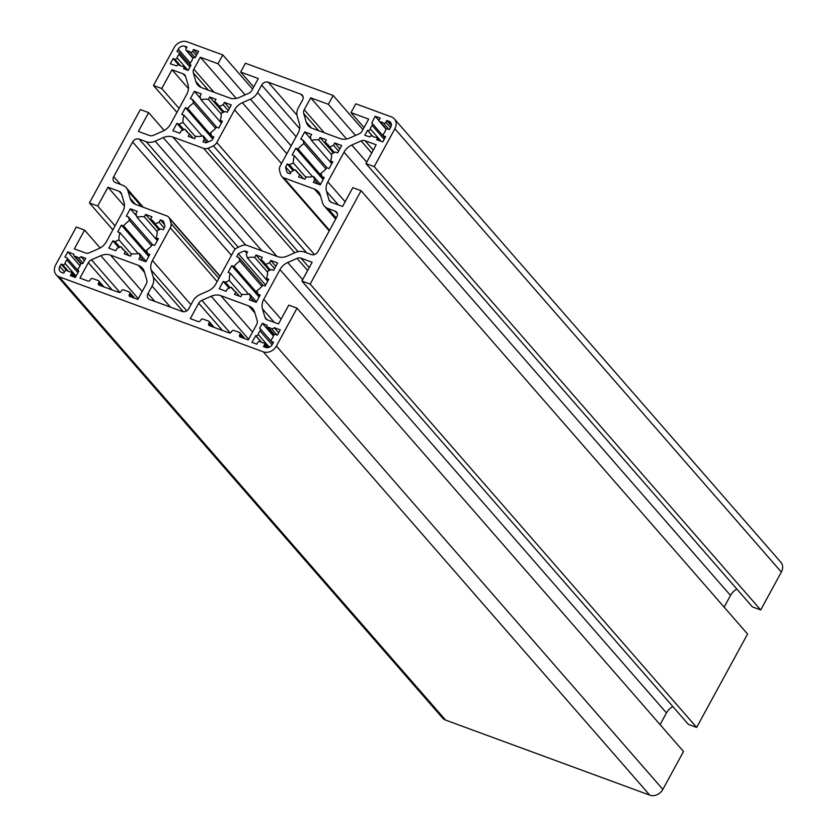 <?xml version="1.0" encoding="UTF-8"?>
<svg xmlns="http://www.w3.org/2000/svg" width="837" height="837" viewBox="0 0 837 837"><rect width="100%" height="100%" fill="white"/><g stroke="black" fill="none" stroke-linecap="round" stroke-linejoin="round"><path stroke-width="1.26" d="M370.236 128.804A8.6 7.073 138.9 0 1 372.099 125.383A1.716 1.412 -41.1 0 0 371.743 123.07L375.196 116.238L380.165 118.059L379.234 119.775A1.716 1.412 -41.1 0 0 380.155 121.825A8.6 7.073 138.9 0 1 383.377 123.008A1.716 1.412 -41.1 0 0 385.857 122.202L386.788 120.497L388.996 121.302A5.158 4.237 138.9 0 1 390.481 122.317A5.158 4.237 138.9 0 1 390.733 127.234L389.456 129.578L387.845 128.992A1.716 1.412 -41.1 0 0 385.512 130.31A8.6 7.073 138.9 0 1 383.649 133.732A1.716 1.412 -41.1 0 0 384.005 136.033L385.606 136.63L382.729 141.913L376.671 139.685A1.716 1.412 -41.1 0 0 375.593 137.289A8.6 7.073 138.9 0 1 373.867 136.902A8.6 7.073 138.9 0 1 372.371 136.107A1.716 1.412 -41.1 0 0 369.891 136.902L364.796 135.322L367.506 130.342A1.716 1.412 -41.1 0 0 370.236 128.804L381.159 141.338M190.533 52.176A1.716 1.412 -41.1 0 0 192.709 51.214L193.64 49.498L198.61 51.329L195.094 57.774A1.716 1.412 -41.1 0 0 192.374 59.312A8.6 7.073 138.9 0 1 190.501 62.744A1.716 1.412 -41.1 0 0 190.857 65.045L188.199 70.413L183.523 68.697A1.716 1.412 -41.1 0 0 182.445 66.29A8.6 7.073 138.9 0 1 180.729 65.903A8.6 7.073 138.9 0 1 179.233 65.108A1.716 1.412 -41.1 0 0 176.743 65.914L170.267 63.821L173.154 58.538L174.755 59.124A1.716 1.412 -41.1 0 0 177.088 57.805A8.6 7.073 138.9 0 1 178.951 54.384A1.716 1.412 -41.1 0 0 178.605 52.082L176.994 51.486L178.271 49.142A5.158 4.237 138.9 0 1 184.82 46.255L187.017 47.071L186.086 48.776A1.716 1.412 -41.1 0 0 187.017 50.827A8.6 7.073 138.9 0 1 190.229 52.009A1.716 1.412 -41.1 0 0 190.533 52.176M274.201 327.633L280.259 329.862L277.371 335.145L275.76 334.559A1.716 1.412 -41.1 0 0 273.437 335.878A8.6 7.073 138.9 0 1 271.565 339.299A1.716 1.412 -41.1 0 0 271.92 341.611L273.532 342.197L272.245 344.551A5.158 4.237 138.9 0 1 265.706 347.428L263.498 346.623L264.429 344.907A1.716 1.412 -41.1 0 0 263.509 342.856A8.6 7.073 138.9 0 1 261.793 342.469A8.6 7.073 138.9 0 1 260.297 341.674A1.716 1.412 -41.1 0 0 257.806 342.469L256.875 344.185L251.916 342.364L255.819 335.689A1.716 1.412 -41.1 0 0 258.152 334.371A8.6 7.073 138.9 0 1 260.014 330.95A2.103 1.726 -41.1 0 0 259.606 328.25L262.316 323.27L267.149 325.342A1.716 1.412 -41.1 0 0 268.081 327.393A8.6 7.073 138.9 0 1 271.293 328.575A2.103 1.726 -41.1 0 0 274.201 327.633L278.669 332.77M81.053 256.645L85.73 258.361L82.622 263.561A1.716 1.412 -41.1 0 0 80.289 264.879A8.6 7.073 138.9 0 1 78.427 268.311A2.103 1.726 -41.1 0 0 78.835 271.01L75.32 277.455L70.36 275.624L71.291 273.919A1.716 1.412 -41.1 0 0 70.371 271.858A8.6 7.073 138.9 0 1 68.644 271.47A8.6 7.073 138.9 0 1 67.148 270.675A1.716 1.412 -41.1 0 0 64.669 271.481L63.738 273.197L61.53 272.381A5.158 4.237 138.9 0 1 60.044 271.366A5.158 4.237 138.9 0 1 59.793 266.459L61.07 264.105L62.681 264.691A1.716 1.412 -41.1 0 0 65.004 263.373A8.6 7.073 138.9 0 1 66.876 259.951A1.716 1.412 -41.1 0 0 66.521 257.65L64.909 257.053L67.797 251.77L74.012 254.343A1.716 1.412 -41.1 0 0 74.932 256.404A8.6 7.073 138.9 0 1 78.155 257.587A2.103 1.726 -41.1 0 0 81.053 256.645L84.506 260.61M350.996 112.629L355.798 103.819L391.402 116.898A10.316 8.485 138.9 0 1 394.373 118.927A10.316 8.485 138.9 0 1 394.876 128.752L374.212 166.636L365.936 163.592L376.19 144.801L364.995 140.689A5.503 4.52 -41.1 0 0 361.124 140.919L351.781 145.031A13.758 11.31 -41.1 0 0 344.028 152.156L327.822 181.87A13.758 11.31 -41.1 0 0 326.524 191.37L329.004 199.834A5.503 4.52 -41.1 0 0 329.788 201.278A5.503 4.52 -41.1 0 0 331.379 202.355L342.563 206.467L352.806 187.676L361.092 190.721L310.171 284.109L301.895 281.065L312.138 262.263L300.954 258.152A5.503 4.52 -41.1 0 0 297.083 258.382L287.74 262.504A13.758 11.31 -41.1 0 0 279.976 269.619L263.77 299.343A13.758 11.31 -41.1 0 0 262.473 308.832L264.963 317.307A5.503 4.52 -41.1 0 0 265.748 318.74A5.503 4.52 -41.1 0 0 267.327 319.828L278.512 323.94L288.765 305.139L297.041 308.183L276.388 346.068A10.316 8.485 138.9 0 1 263.31 351.833L59.124 276.785A10.316 8.485 138.9 0 1 56.152 274.756A10.316 8.485 138.9 0 1 55.65 264.931L76.303 227.047L84.579 230.091L74.336 248.882L85.52 252.994A5.503 4.52 -41.1 0 0 89.392 252.774L98.735 248.652A13.758 11.31 -41.1 0 0 106.498 241.537L122.704 211.813A13.758 11.31 -41.1 0 0 124.002 202.313L121.522 193.849A5.503 4.52 -41.1 0 0 120.737 192.405A5.503 4.52 -41.1 0 0 119.147 191.328L107.963 187.216L97.709 206.007L89.433 202.972L140.354 109.584L148.63 112.629L138.377 131.419L149.572 135.531A5.503 4.52 -41.1 0 0 153.443 135.301L162.786 131.179A13.758 11.31 -41.1 0 0 170.549 124.064L186.745 94.34A13.758 11.31 -41.1 0 0 188.043 84.851L185.563 76.387A5.503 4.52 -41.1 0 0 184.778 74.943A5.503 4.52 -41.1 0 0 183.188 73.865L172.004 69.753L161.761 88.544L153.485 85.5L174.138 47.615A10.316 8.485 138.9 0 1 187.216 41.85L222.809 54.928L218.007 63.748L200.346 57.251L193.86 69.157A5.503 4.52 -41.1 0 0 193.337 72.955L195.816 81.419A13.758 11.31 -41.1 0 0 197.783 85.029A13.758 11.31 -41.1 0 0 201.748 87.728L229.673 97.992A13.758 11.31 -41.1 0 0 239.351 97.427L248.694 93.305A5.503 4.52 -41.1 0 0 251.801 90.459L258.288 78.552L240.627 72.055L245.44 63.246L333.178 95.502L328.376 104.311L310.715 97.824L304.229 109.731A5.503 4.52 -41.1 0 0 303.705 113.529L306.185 121.993A13.758 11.31 -41.1 0 0 308.152 125.592A13.758 11.31 -41.1 0 0 312.117 128.302L340.042 138.565A13.758 11.31 -41.1 0 0 349.72 137.99L359.063 133.868A5.503 4.52 -41.1 0 0 362.17 131.022L368.657 119.116L350.996 112.629L364.043 127.59M310.715 97.824L346.602 138.984M328.376 104.311L355.516 135.437M333.178 95.502L362.934 129.63M240.627 72.055L253.674 87.017M200.346 57.251L236.233 98.41M218.007 63.748L245.147 94.874M222.809 54.928L252.565 89.057M153.485 85.5L176.91 112.378M161.761 88.544L179.076 108.412M172.004 69.753L188.451 88.617M148.63 112.629L164.188 130.478M89.433 202.972L112.869 229.851M97.709 206.007L115.035 225.875M107.963 187.216L124.41 206.08M84.579 230.091L100.147 247.94M297.041 308.183L683.515 751.5L662.862 789.385A10.316 8.485 138.9 0 1 649.784 795.15L445.598 720.102A10.316 8.485 138.9 0 1 442.627 718.073L56.152 274.756M672.812 706.522A13.758 11.31 -41.1 0 0 666.451 712.936L660.09 724.622M301.895 281.065L688.37 724.371L696.646 727.416L310.171 284.109M361.092 190.721L747.567 634.027L696.646 727.416M736.853 589.06A13.758 11.31 -41.1 0 0 730.502 595.463L724.131 607.149M365.936 163.592L752.421 606.909L760.697 609.953L374.212 166.636M394.373 118.927L780.848 562.244A10.316 8.485 138.9 0 1 781.35 572.069L760.697 609.953M268.227 82.204L300.786 94.173A5.158 4.237 138.9 0 1 302.272 95.188A5.158 4.237 138.9 0 1 302.523 100.095L298.432 107.596A12.733 10.462 -41.1 0 0 297.229 116.374L299.364 123.667A13.758 11.31 138.9 0 1 298.066 133.167L280.249 165.852A6.884 5.65 -41.1 0 0 279.485 170.12A36.127 29.682 -41.1 0 0 280.939 175.111A6.884 5.65 -41.1 0 0 281.766 176.45A6.884 5.65 -41.1 0 0 283.743 177.8L314.461 189.089A13.758 11.31 138.9 0 1 318.437 191.799A13.758 11.31 138.9 0 1 320.393 195.398L322.527 202.69A12.733 10.462 -41.1 0 0 324.337 206.028A12.733 10.462 -41.1 0 0 328.01 208.528L335.062 211.112A5.158 4.237 138.9 0 1 336.547 212.127A5.158 4.237 138.9 0 1 336.798 217.045L317.903 251.696A5.158 4.237 138.9 0 1 311.364 254.574L304.312 251.989A12.733 10.462 -41.1 0 0 295.367 252.512L287.321 256.059A13.758 11.31 138.9 0 1 277.643 256.635L246.925 245.346A6.884 5.65 -41.1 0 0 242.604 245.419A36.127 29.682 -41.1 0 0 237.101 247.846A6.884 5.65 -41.1 0 0 233.743 251.152L215.915 283.848A13.758 11.31 138.9 0 1 208.151 290.973L200.106 294.519A12.733 10.462 -41.1 0 0 192.928 301.1L188.838 308.602A5.158 4.237 138.9 0 1 182.299 311.49L149.739 299.52A5.158 4.237 138.9 0 1 148.254 298.506A5.158 4.237 138.9 0 1 148.003 293.588L152.093 286.087A12.733 10.462 -41.1 0 0 153.297 277.309L151.152 270.016A13.758 11.31 138.9 0 1 152.449 260.527L170.277 227.831A6.884 5.65 -41.1 0 0 171.041 223.563A36.127 29.682 -41.1 0 0 169.576 218.572A6.884 5.65 -41.1 0 0 168.76 217.233A6.884 5.65 -41.1 0 0 166.772 215.883L136.054 204.594A13.758 11.31 138.9 0 1 132.089 201.895A13.758 11.31 138.9 0 1 130.133 198.285L127.998 190.993A12.733 10.462 -41.1 0 0 126.178 187.666A12.733 10.462 -41.1 0 0 122.505 185.165L115.464 182.571A5.158 4.237 138.9 0 1 113.978 181.556A5.158 4.237 138.9 0 1 113.727 176.649L132.623 141.987A5.158 4.237 138.9 0 1 139.162 139.109L146.203 141.694A12.733 10.462 -41.1 0 0 155.159 141.171L163.205 137.624A13.758 11.31 138.9 0 1 172.882 137.048L203.6 148.337A6.884 5.65 -41.1 0 0 207.911 148.264A36.127 29.682 -41.1 0 0 213.425 145.837A6.884 5.65 -41.1 0 0 216.783 142.531L234.611 109.835A13.758 11.31 138.9 0 1 242.374 102.721L250.409 99.174A12.733 10.462 -41.1 0 0 257.597 92.583L261.688 85.081A5.158 4.237 138.9 0 1 268.227 82.204L296.957 115.161M326.367 139.884L325.07 142.269A20.643 16.96 138.9 0 1 328.02 144.822A20.643 16.96 138.9 0 1 329.6 147.03L333.524 145.293L334.779 142.981L341.684 145.512L337.677 152.857L335.501 152.052L331.578 153.778A20.643 16.96 138.9 0 1 330.563 160.986L332.791 161.813L329.108 168.561L326.88 167.745A20.643 16.96 138.9 0 1 321.01 173.165L322.046 176.722L324.233 177.528L320.226 184.862L313.331 182.33L314.597 180.007L313.551 176.45A20.643 16.96 138.9 0 1 306.216 176.858L304.909 179.233L298.568 176.9L299.866 174.525A20.643 16.96 138.9 0 1 296.915 171.962A20.643 16.96 138.9 0 1 295.335 169.754L291.412 171.491L290.157 173.814L287.311 172.767A29.243 24.032 138.9 0 1 285.605 166.961L287.258 163.937L289.435 164.732L293.358 163.006A20.643 16.96 138.9 0 1 294.373 155.797L292.144 154.971L295.827 148.222L298.056 149.038A20.643 16.96 138.9 0 1 303.925 143.619L302.889 140.061L300.703 139.266L304.71 131.922L311.605 134.454L310.339 136.776L311.385 140.334A20.643 16.96 138.9 0 1 318.719 139.936L320.027 137.55L326.367 139.884M215.998 99.321L214.701 101.695A20.643 16.96 138.9 0 1 217.662 104.259A20.643 16.96 138.9 0 1 219.231 106.456L223.155 104.73L224.421 102.407L231.315 104.949L227.308 112.284L225.132 111.488L221.209 113.215A20.643 16.96 138.9 0 1 220.194 120.423L222.433 121.239L218.75 127.998L216.511 127.172A20.643 16.96 138.9 0 1 210.642 132.602L211.677 136.149L213.864 136.954L212.211 139.978A29.243 24.032 138.9 0 1 205.808 142.803L202.962 141.756L204.228 139.444L203.182 135.887A20.643 16.96 138.9 0 1 195.848 136.285L194.55 138.67L188.199 136.337L189.497 133.951A20.643 16.96 138.9 0 1 186.546 131.388A20.643 16.96 138.9 0 1 184.967 129.191L181.054 130.917L179.788 133.24L172.882 130.708L176.889 123.363L179.066 124.169L182.989 122.443A20.643 16.96 138.9 0 1 184.014 115.234L181.775 114.407L185.458 107.649L187.697 108.475A20.643 16.96 138.9 0 1 193.567 103.045L192.52 99.498L190.334 98.693L194.341 91.359L201.236 93.89L199.97 96.213L201.016 99.76A20.643 16.96 138.9 0 1 208.361 99.362L209.658 96.987L215.998 99.321M137.195 211.353L135.929 213.676L136.965 217.233A20.643 16.96 138.9 0 1 144.309 216.835L145.607 214.45L151.957 216.783L150.66 219.168A20.643 16.96 138.9 0 1 153.61 221.721A20.643 16.96 138.9 0 1 155.18 223.929L159.103 222.192L160.369 219.88L163.215 220.926A29.243 24.032 138.9 0 1 164.92 226.722L163.267 229.756L161.091 228.951L157.168 230.677A20.643 16.96 138.9 0 1 156.142 237.886L158.381 238.712L154.699 245.461L152.46 244.645A20.643 16.96 138.9 0 1 146.59 250.064L147.636 253.621L149.813 254.427L145.816 261.761L138.911 259.229L140.177 256.907L139.141 253.349A20.643 16.96 138.9 0 1 131.796 253.757L130.499 256.132L124.158 253.799L125.456 251.424A20.643 16.96 138.9 0 1 122.495 248.861A20.643 16.96 138.9 0 1 120.926 246.653L117.002 248.39L115.736 250.713L108.841 248.17L112.849 240.836L115.025 241.631L118.948 239.905A20.643 16.96 138.9 0 1 119.963 232.696L117.724 231.87L121.407 225.122L123.646 225.948A20.643 16.96 138.9 0 1 129.515 220.518L128.469 216.961L126.293 216.166L130.3 208.821L137.195 211.353M273.636 270.32L271.45 269.524L267.537 271.251A20.643 16.96 138.9 0 1 266.511 278.459L268.75 279.276L265.067 286.034L262.828 285.208A20.643 16.96 138.9 0 1 256.959 290.638L258.005 294.185L260.181 294.99L256.185 302.335L249.28 299.792L250.545 297.48L249.51 293.923A20.643 16.96 138.9 0 1 242.165 294.321L240.868 296.706L234.517 294.373L235.825 291.987A20.643 16.96 138.9 0 1 232.864 289.424A20.643 16.96 138.9 0 1 231.294 287.227L227.371 288.953L226.105 291.276L219.21 288.744L223.207 281.399L225.394 282.205L229.317 280.479A20.643 16.96 138.9 0 1 230.332 273.27L228.093 272.443L231.776 265.685L234.015 266.511A20.643 16.96 138.9 0 1 239.884 261.081L238.838 257.534L236.662 256.729L238.315 253.705A29.243 24.032 138.9 0 1 244.718 250.88L247.564 251.927L246.298 254.249L247.333 257.796A20.643 16.96 138.9 0 1 254.678 257.398L255.976 255.023L262.326 257.357L261.029 259.732A20.643 16.96 138.9 0 1 263.979 262.295A20.643 16.96 138.9 0 1 265.549 264.492L269.472 262.766L270.738 260.443L277.633 262.985L273.636 270.32M110.494 255.107L138.408 265.371A13.758 11.31 138.9 0 1 142.384 268.081A13.758 11.31 138.9 0 1 144.341 271.68L146.82 280.154A5.503 4.52 138.9 0 1 146.308 283.952L137.896 299.374L129.944 296.455A1.716 1.412 138.9 0 1 129.358 294.478L129.683 293.892A1.716 1.412 -41.1 0 0 129.107 291.914L123.583 289.884A1.716 1.412 -41.1 0 0 121.407 290.847L121.083 291.433A1.716 1.412 138.9 0 1 118.906 292.395L99.038 285.093A1.716 1.412 138.9 0 1 98.463 283.126L98.776 282.529A1.716 1.412 -41.1 0 0 98.201 280.562L92.677 278.533A1.716 1.412 -41.1 0 0 90.501 279.495L90.176 280.081A1.716 1.412 138.9 0 1 88 281.044L79.944 278.083L88.366 262.651A5.503 4.52 138.9 0 1 91.463 259.805L100.806 255.683A13.758 11.31 138.9 0 1 110.494 255.107L142.196 291.485M254.71 312.253L257.189 320.717A5.503 4.52 138.9 0 1 256.677 324.515L248.265 339.948L240.209 336.987A1.716 1.412 138.9 0 1 239.633 335.009L239.947 334.423A1.716 1.412 -41.1 0 0 239.372 332.446L233.847 330.416A1.716 1.412 -41.1 0 0 231.671 331.379L231.347 331.965A1.716 1.412 138.9 0 1 229.171 332.927L209.302 325.624A1.716 1.412 138.9 0 1 208.727 323.657L209.051 323.061A1.716 1.412 -41.1 0 0 208.465 321.094L202.952 319.064A1.716 1.412 -41.1 0 0 200.765 320.027L200.451 320.613A1.716 1.412 138.9 0 1 198.264 321.575L190.313 318.646L198.725 303.214A5.503 4.52 138.9 0 1 201.832 300.368L211.175 296.246A13.758 11.31 138.9 0 1 220.853 295.681L248.777 305.944A13.758 11.31 138.9 0 1 252.753 308.644A13.758 11.31 138.9 0 1 254.71 312.253M78.155 257.587L83.072 263.236M67.797 251.77L79.986 265.748M61.07 264.105L66.604 270.456M262.316 323.27L273.406 335.982M260.014 330.95L272.098 344.802M255.599 335.606L261.458 342.333M271.293 328.575L276.859 334.967M270.738 260.443L275.833 266.292M269.472 262.766L274.567 268.604M265.549 264.492L270.351 270.006M261.029 259.732L270.079 270.121M255.976 255.023L269.409 270.424M254.678 257.398L267.558 272.182M247.333 257.796L267.714 281.18M244.718 250.88L246.821 253.287M238.315 253.705L265.622 285.03M238.838 257.534L263.038 285.291M239.884 261.081L261.897 286.338M234.015 266.511L257.932 293.944M231.776 265.685L259.083 297.009M230.332 273.27L248.526 294.132M229.317 280.479L241.862 294.875M225.394 282.205L230.196 287.708M223.207 281.399L229.129 288.179M231.294 287.227L234.831 291.286M235.825 291.987L239.487 296.193M249.51 293.923L256.436 301.864M250.545 297.48L254.124 301.571M258.005 294.185L259.616 296.036M266.511 278.459L268.164 280.353M136.965 217.233L157.346 240.606M130.3 208.821L136.64 216.092M128.469 216.961L152.669 244.718M129.515 220.518L151.528 245.764M123.646 225.948L147.563 253.381M121.407 225.122L148.714 256.446M119.963 232.696L138.157 253.569M118.948 239.905L131.503 254.302M115.025 241.631L119.827 247.145M112.849 240.836L118.76 247.616M120.926 246.653L124.462 250.723M125.456 251.424L129.118 255.63M139.141 253.349L146.067 261.301M140.177 256.907L143.755 261.008M147.636 253.621L149.248 255.463M156.142 237.886L157.795 239.78M160.369 219.88L164.502 224.609M159.103 222.192L164.198 228.041M155.18 223.929L159.982 229.432M150.66 219.168L159.721 229.558M145.607 214.45L159.04 229.851M144.309 216.835L157.199 231.608M214.701 101.695L223.761 112.085M219.231 106.456L224.034 111.97M209.658 96.987L223.081 112.388M208.361 99.362L221.24 114.146M201.016 99.76L221.397 123.144M194.341 91.359L200.681 98.63M192.52 99.498L216.71 127.255M193.567 103.045L215.569 128.302M187.697 108.475L211.615 135.908M185.458 107.649L212.765 138.973M184.014 115.234L202.209 136.096M182.989 122.443L195.544 136.839M179.066 124.169L183.868 129.672M176.889 123.363L182.801 130.143M184.967 129.191L188.513 133.25M189.497 133.951L193.169 138.157M203.182 135.887L208.392 141.861M204.228 139.444L206.854 142.457M211.677 136.149L213.289 138M220.194 120.423L221.847 122.317M224.421 102.407L229.516 108.255M223.155 104.73L228.25 110.568M325.07 142.269L334.13 152.658M329.6 147.03L334.402 152.533M320.027 137.55L333.45 152.951M318.719 139.936L331.609 154.709M311.385 140.334L331.766 163.707M304.71 131.922L311.05 139.193M302.889 140.061L327.079 167.819M303.925 143.619L325.938 168.865M298.056 149.038L321.983 176.481M295.827 148.222L323.124 179.547M294.373 155.797L312.567 176.67M293.358 163.006L305.913 177.402M289.435 164.732L294.237 170.246M287.258 163.937L293.17 170.717M285.605 166.961L290.701 172.799M295.335 169.754L298.882 173.824M299.866 174.525L303.538 178.731M313.551 176.45L320.477 184.402M314.597 180.007L318.165 184.109M322.046 176.722L323.657 178.563M330.563 160.986L332.216 162.88M334.779 142.981L339.874 148.819M333.524 145.293L338.619 151.141M173.154 58.538L178.689 64.888M193.64 49.498L197.312 53.704M375.196 116.238L379.015 120.612M367.506 130.342L372.737 136.347M386.788 120.497L391.297 125.665M385.857 122.202L390.544 127.58M380.155 121.825L386.516 129.118M192.709 51.214L196.381 55.42M187.017 50.827L193.169 57.889M268.081 327.393L274.431 334.685M74.932 256.404L81.294 263.697M306.185 121.993L311.448 128.03M303.705 113.529L318.698 130.718M304.229 109.731L324.327 132.79M195.816 81.419L201.089 87.456M193.337 72.955L208.329 90.145M193.86 69.157L213.958 92.216M183.188 73.865L185.647 76.68M119.147 191.328L121.606 194.153M59.124 276.785L445.598 720.102M263.31 351.833L649.784 795.15M276.388 346.068L662.862 789.385M264.963 317.307L267.066 319.713M262.473 308.832L274.285 322.381M263.77 299.343L281.096 319.211M279.976 269.619L666.451 712.936M287.74 262.504L302.67 279.631M297.083 258.382L307.65 270.508M300.954 258.152L309.219 267.631M329.004 199.834L331.107 202.251M326.524 191.37L338.336 204.919M327.822 181.87L345.137 201.738M344.028 152.156L730.502 595.463M351.781 145.031L366.721 162.169M361.124 140.919L371.691 153.035M364.995 140.689L373.26 150.168M394.876 128.752L781.35 572.069M66.876 259.951L77.946 272.642M65.004 263.373L76.073 276.074M62.681 264.691L68.561 271.439M59.793 266.459L64.48 271.826M71.291 273.919L73.928 276.942M258.152 334.371L269.347 347.209M255.819 335.689L261.699 342.427M264.429 344.907L266.846 347.669M271.92 341.611L273.113 342.971M248.777 305.944L254.929 312.996M220.853 295.681L252.565 332.048M211.175 296.246L248.652 339.236M201.832 300.368L230.217 332.927M198.725 303.214L222.496 330.479M209.051 323.061L212.211 326.692M208.727 323.657L210.987 326.242M239.947 334.423L243.117 338.054M239.633 335.009L241.893 337.604M138.408 265.371L144.56 272.433M100.806 255.683L138.283 298.663M91.463 259.805L119.89 292.406M88.366 262.651L112.127 289.905M98.776 282.529L101.947 286.16M98.463 283.126L100.722 285.71M129.683 293.892L132.842 297.522M129.358 294.478L131.618 297.072M300.786 94.173L303.067 96.799M261.688 85.081L299.646 128.626M257.597 92.583L296.11 136.766M250.409 99.174L291.14 145.879M242.374 102.721L286.85 153.736M234.611 109.835L281.473 163.592M216.783 142.531L314.461 254.574M213.425 145.837L306.74 252.879M207.911 148.264L298.035 251.644M203.6 148.337L294.687 252.816M172.882 137.048L276.901 256.363M163.205 137.624L261.918 250.859M155.159 141.171L245.722 245.053M146.203 141.694L238.242 247.271M139.162 139.109L235.187 249.259M132.623 141.987L231.451 255.358M113.727 176.649L120.507 184.422M127.998 190.993L141.631 206.645M130.133 198.285L135.395 204.322M169.576 218.572L219.985 276.388M171.041 223.563L218.865 278.428M170.277 227.831L217.149 281.588M152.449 260.527L190.962 304.699M151.152 270.016L186.735 310.83M153.297 277.309L183.282 311.709M152.093 286.087L170.424 307.127M148.003 293.588L154.782 301.372M335.062 211.112L337.353 213.738M328.01 208.528L336.275 217.997M314.461 189.089L320.613 196.14M283.743 177.8L329.548 230.342M190.229 52.009L195.157 57.659M184.82 46.255L186.442 48.127M178.271 49.142L190.334 62.974M178.951 54.384L190.02 67.075M177.088 57.805L188.022 70.35M174.755 59.124L180.635 65.872M383.377 123.008L388.943 129.39M372.099 125.383L384.183 139.245M384.005 136.033L385.187 137.404M388.996 121.302L391.287 123.928M74.095 255.986L80.98 263.885M67.023 257.984L78.657 271.334M71.208 272.276L75.476 277.173M267.233 326.974L274.128 334.884M260.129 328.627L272.925 343.306M264.356 343.275L268.122 347.596M271.429 341.266L273.029 343.107M208.968 321.429L214.188 327.424M239.863 332.791L245.095 338.786M98.693 280.897L103.924 286.892M129.599 292.259L134.83 298.254M126.178 187.666L143.242 207.241M168.76 217.233L220.11 276.147M324.337 206.028L335.7 219.053M281.766 176.45L329.234 230.907M186.17 50.419L192.897 58.13M179.097 52.417L190.742 65.767M183.701 66.698L186.348 69.733M190.365 64.711L190.951 65.38M379.318 121.407L386.213 129.316M372.245 123.416L384.894 137.927M376.838 137.686L379.496 140.731M383.503 135.699L385.114 137.54"/></g></svg>
